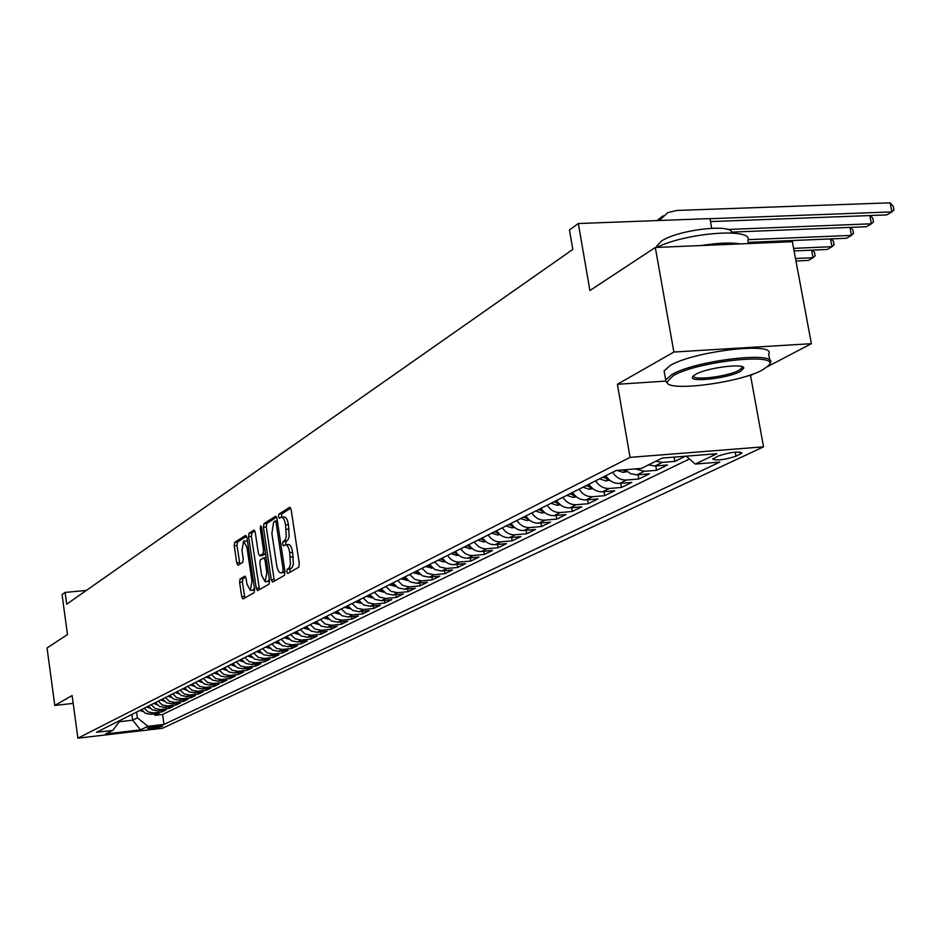 <?xml version="1.0" encoding="UTF-8"?>
<svg xmlns="http://www.w3.org/2000/svg" width="941" height="941" viewBox="0 0 941 941"><rect width="100%" height="100%" fill="white"/><g stroke="black" fill="none" stroke-linecap="round" stroke-linejoin="round"><path stroke-width="1.41" d="M286.782 571.787L287.746 573.492L298.72 567.247L299.309 563.635L291.134 509.587L289.769 507.199L278.877 514.139L278.489 516.644L279.418 518.303L281.241 517.232C283.159 517.115 284.594 519.655 285.546 524.866L286.287 536.641L285.088 540.146L283.018 541.663L282.629 544.169L283.57 545.851L285.37 544.839C287.311 544.733 288.758 547.309 289.722 552.579L290.463 564.365L289.263 567.835L287.181 569.293L286.782 571.787M285.852 544.792L288.252 544.58C290.204 544.474 291.663 547.05 292.627 552.308L293.369 564.106L292.157 567.564L290.063 569.034L289.852 572.304M290.757 508.164L281.759 513.892L281.547 517.185M281.747 517.185L284.123 516.985C286.052 516.868 287.487 519.408 288.44 524.619L289.181 536.394L287.981 539.899L285.911 541.416L285.723 544.78M162.322 726.358L162.652 726.099C158.97 725.734 154.006 726.381 147.749 728.052L147.431 728.299C151.101 728.663 156.065 728.016 162.322 726.358M240.108 578.95L239.614 582.326L241.719 596.641L242.978 598.994L254.07 592.689L254.599 589.266L246.942 537.652L245.577 535.382L234.709 542.334L234.215 545.733L236.756 562.953L237.991 565.259L242.731 562.377L243.237 558.966L241.966 550.367L243.578 541.075L246.93 547.262L251.965 581.197L250.353 590.419L246.954 584.114L246.119 578.48L244.86 576.139L240.108 578.95L242.884 578.691L242.378 582.067L244.895 597.911M767.668 366.555L811.389 343.677L673.874 352.04L655.301 247.471L589.913 290.534L578.327 223.523L569.446 229.91L572.81 249.424L66.717 604.193L65.105 592.418L62.059 594.618L67.481 634.528L47.05 647.984L54.79 705.444L73.175 703.398M673.874 352.04L617.39 384.281L630.082 457.361L77.903 738.167L72.116 695.552L54.79 705.444M271.267 579.715L272.596 582.114L284.441 575.386L285.005 571.834L276.995 518.562L275.666 516.197L263.951 523.667L263.409 527.183L271.267 579.715L274.113 579.444L274.537 581.02M269.008 584.173L257.552 590.689L256.258 588.313L248.577 536.605L249.094 533.147L253.976 530.054L255.246 532.371L258.387 553.449L259.681 555.802L262.998 553.802L263.539 550.309L260.245 528.254L260.692 525.76L261.586 527.395L269.549 580.691L269.008 584.173M655.301 247.471L792.369 241.708L811.389 343.677M154.7 713.819L154.912 715.36L159.076 713.325L150.666 714.29L153.43 712.925L148.208 711.961L144.208 708.255M161.652 710.396L161.876 711.961L166.098 709.89L157.629 710.855L160.452 709.467L155.171 708.502L151.148 704.762M168.721 706.914L168.945 708.502L173.25 706.397L164.71 707.361L167.58 705.95L162.275 704.974L158.206 701.198M175.92 703.362L176.143 704.985L180.531 702.845L171.921 703.821L174.85 702.374L169.486 701.386L165.393 697.575M183.236 699.751L183.471 701.41L187.929 699.234L179.261 700.21L182.236 698.74L176.837 697.74L172.709 693.893M190.682 696.081L190.929 697.763L195.469 695.552L186.73 696.528L189.753 695.034L184.318 694.023L180.154 690.141M198.269 692.341L198.516 694.058L203.138 691.8L194.328 692.788L197.41 691.27L191.929 690.247L187.73 686.33M205.985 688.541L206.244 690.282L210.937 687.989L202.08 688.977L205.209 687.436L199.68 686.389L195.446 682.437M213.842 684.66L214.101 686.448L218.888 684.107L209.961 685.095L213.148 683.519L207.573 682.472L203.303 678.485M221.853 680.719L222.111 682.531L226.993 680.143L217.983 681.143L221.241 679.543L215.618 678.473L211.313 674.45M230.004 676.697L230.274 678.543L235.238 676.12L226.158 677.12L229.475 675.485L223.805 674.403L219.465 670.333M238.308 672.592L238.579 674.485L243.648 672.015L234.497 673.015L237.873 671.356L232.156 670.263L227.769 666.157M246.765 668.428L247.048 670.345L252.212 667.828L242.978 668.828L246.424 667.134L240.661 666.04L236.238 661.888M255.387 664.17L255.681 666.134L260.939 663.57L251.635 664.569L255.14 662.852L249.33 661.735L244.872 657.536M264.174 659.829L264.48 661.841L269.832 659.218L260.457 660.229L264.033 658.465L258.175 657.336L253.67 653.101M273.137 655.407L273.443 657.465L278.901 654.795L269.444 655.806L273.09 654.007L267.185 652.866L262.645 648.584M282.265 650.901L282.582 652.995L288.146 650.278L278.618 651.29L282.335 649.455L276.383 648.302L271.796 643.973M291.581 646.302L291.898 648.443L297.579 645.667L287.97 646.679L291.769 644.82L285.758 643.644L281.124 639.268M301.085 641.609L301.414 643.797L307.213 640.962L297.509 641.985L301.379 640.08L295.321 638.892L290.651 634.481M310.777 636.822L311.106 639.057L317.023 636.175L307.248 637.198L311.2 635.246L305.084 634.034L300.367 629.576M320.658 631.94L321.01 634.222L327.045 631.27L317.188 632.305L321.21 630.317L315.047 629.094L310.283 624.577M330.75 626.953L331.114 629.294L337.278 626.283L327.327 627.306L331.444 625.283L325.221 624.036L320.41 619.484M341.054 621.86L341.43 624.248L347.711 621.178L337.678 622.213L341.889 620.143L335.608 618.884L330.75 614.273M351.581 616.661L351.958 619.107L358.38 615.967L348.252 617.002L352.546 614.885L346.206 613.614L341.301 608.956M362.32 611.356L362.708 613.861L369.272 610.65L359.062 611.685L363.449 609.521L357.051 608.227L352.087 603.522M373.295 605.933L373.695 608.486L380.399 605.216L370.095 606.251L374.577 604.04L368.119 602.734L363.12 597.97M384.504 600.382L384.916 603.005L391.774 599.664L381.376 600.699L385.951 598.441L379.435 597.112L374.377 592.289M395.961 594.724L396.384 597.406L403.395 593.983L392.903 595.018L397.584 592.712L391.009 591.36L385.892 586.49M407.676 588.925L408.112 591.677L415.275 588.184L404.689 589.219L409.476 586.866L402.83 585.49L397.678 580.55M419.651 582.997L420.098 585.82L427.426 582.244L416.745 583.291L421.639 580.879L414.934 579.48L409.723 574.481M431.907 576.939L432.366 579.832L439.859 576.174L429.072 577.209L434.083 574.751L427.308 573.328L422.038 568.282M444.434 570.74L444.905 573.704L452.574 569.964L441.682 570.999L446.81 568.482L439.976 567.035L434.648 561.93M457.255 564.4L457.738 567.435L465.583 563.6L454.597 564.647L459.843 562.059C454.738 562.306 450.645 560.083 447.563 555.425M470.371 557.895L470.876 561.024L478.91 557.096L467.818 558.142L473.194 555.496C468.042 555.731 463.901 553.484 460.772 548.768M483.803 551.25L484.333 554.449L492.555 550.438L481.345 551.473L486.85 548.768C481.651 549.003 477.475 546.721 474.311 541.945M497.566 544.439L498.095 547.721L506.529 543.604L495.213 544.651L500.859 541.875C495.601 542.098 491.378 539.793 488.179 534.959M511.657 537.452L512.21 540.828L520.844 536.617L509.422 537.652L515.197 534.806C509.893 535.041 505.623 532.7 502.388 527.795M526.09 530.301L526.666 533.77L535.511 529.454L523.984 530.489L529.901 527.572C524.549 527.795 520.232 525.419 516.95 520.467M540.887 522.961L541.487 526.537L550.556 522.102L538.911 523.137L544.98 520.15C539.569 520.361 535.206 517.962 531.888 512.939M556.06 515.433L556.684 519.114L565.988 514.562L554.214 515.597L560.448 512.527C554.978 512.751 550.567 510.304 547.203 505.223M571.622 507.717L572.269 511.492L581.809 506.834L569.917 507.869L576.315 504.717C570.787 504.929 566.329 502.459 562.93 497.295M587.584 499.8L588.254 503.694L598.041 498.906L586.031 499.93L592.607 496.707C587.019 496.907 582.503 494.39 579.068 489.167M603.969 491.673L604.663 495.672L614.72 490.767L602.581 491.79L609.321 488.473C603.687 488.673 599.123 486.121 595.629 480.827M620.789 483.321L621.507 487.45L631.834 482.404L619.578 483.427L626.494 480.016C620.801 480.204 616.179 477.616 612.65 472.253M638.069 474.746L638.81 478.993L649.419 473.817L637.033 474.829L644.138 471.323L635.328 468.912M655.818 465.924L656.583 470.312L667.487 464.983L654.971 465.995L662.276 462.396L655.806 461.266M674.097 457.126L674.85 461.384L685.436 456.22M718.548 455.891L712.655 459.079C716.677 460.831 724.452 459.878 735.98 456.209L741.99 452.986C737.967 451.221 730.157 452.186 718.548 455.891M630.082 457.361L763.539 446.834L162.464 728.275L77.903 738.167M154.912 715.36L162.581 714.478L163.981 724.429L719.794 462.078L695.305 464.054L686.177 456.162M163.981 724.429L147.937 726.299L140.48 729.875L105.627 733.945L112.814 730.392L96.5 732.286L616.19 470.465L641.374 468.418L662.288 458.055L716.866 453.727L695.305 464.054M674.85 461.384L662.276 462.396M656.583 470.312L644.138 471.323M638.81 478.993L626.494 480.016M621.507 487.45L609.321 488.473M604.663 495.672L592.607 496.707M588.254 503.694L576.315 504.717M572.269 511.492L560.448 512.527M556.684 519.114L544.98 520.15M541.487 526.537L529.901 527.572M526.666 533.77L515.197 534.806M512.21 540.828L500.859 541.875M498.095 547.721L486.85 548.768M484.333 554.449L473.194 555.496M470.876 561.024L459.843 562.059M457.738 567.435L446.81 568.482M444.905 573.704L434.083 574.751M432.366 579.832L421.639 580.879M420.098 585.82L409.476 586.866M408.112 591.677L397.584 592.712M396.384 597.406L385.951 598.441M384.916 603.005L374.577 604.04M373.695 608.486L363.449 609.521M362.708 613.861L352.546 614.885M351.958 619.107L341.889 620.143M341.43 624.248L331.444 625.283M331.114 629.294L321.21 630.317M321.01 634.222L311.2 635.246M311.106 639.057L301.379 640.08M301.414 643.797L291.769 644.82M291.898 648.443L282.335 649.455M282.582 652.995L273.09 654.007M273.443 657.465L264.033 658.465M264.48 661.841L255.14 662.852M255.681 666.134L246.424 667.134M247.048 670.345L237.873 671.356M238.579 674.485L229.475 675.485M230.274 678.543L221.241 679.543M222.111 682.531L213.148 683.519M214.101 686.448L205.209 687.436M206.244 690.282L197.41 691.27M198.516 694.058L189.753 695.034M190.929 697.763L182.236 698.74M183.471 701.41L174.85 702.374M176.143 704.985L167.58 705.95M168.945 708.502L160.452 709.467M161.876 711.961L153.43 712.925M162.581 714.478L689.424 458.973M131.893 714.454L132.693 720.183L137.41 717.842L136.598 712.09M711.69 228.216L709.949 218.606L578.327 223.523M748.213 375.671L750.542 375.518L754.329 373.542M750.542 375.518L763.539 446.834M86.325 590.442L65.105 592.418M119.295 721.723L132.693 720.183L140.48 729.875M648.525 464.878L654.971 465.995M625.118 469.735L630.693 473.746L637.033 474.829M605.781 475.711C609.298 481.051 613.897 483.615 619.578 483.427M588.948 484.192C592.418 489.461 596.97 491.99 602.581 491.79M572.551 492.449C575.986 497.648 580.479 500.142 586.031 499.93M556.59 500.494C559.977 505.623 564.412 508.081 569.917 507.869M541.028 508.328C544.369 513.398 548.768 515.821 554.214 515.597M525.866 515.974C529.171 520.973 533.512 523.361 538.911 523.137M511.081 523.419C514.339 528.36 518.644 530.712 523.984 530.489M496.66 530.689C499.883 535.558 504.129 537.887 509.422 537.652M482.592 537.77C485.768 542.592 489.979 544.874 495.213 544.651M468.853 544.698C472.006 549.45 476.17 551.708 481.345 551.473M455.444 551.45C458.561 556.143 462.678 558.378 467.818 558.142M442.364 558.037C445.434 562.683 449.516 564.882 454.597 564.647M429.567 564.482L434.871 569.576L441.682 570.999M417.075 570.775L422.321 575.81L429.072 577.209M404.865 576.927L410.064 581.891L416.745 583.291M392.926 582.938L398.067 587.854L404.689 589.219M381.258 588.819L386.351 593.677L392.903 595.018M369.825 594.583L374.883 599.37L381.376 600.699M358.674 600.205L363.661 604.945L370.095 606.251M347.747 605.71L352.687 610.391L359.062 611.685M337.054 611.097L341.936 615.732L348.252 617.002M326.586 616.367L331.42 620.954L337.678 622.213M316.329 621.53L321.128 626.071L327.327 627.306M306.284 626.588L311.036 631.082L317.188 632.305M296.45 631.552L301.155 635.987L307.248 637.198M286.817 636.41L291.475 640.797L297.509 641.985M277.372 641.162L281.982 645.514L287.97 646.679M268.114 645.832L272.678 650.137L278.618 651.29M259.034 650.407L263.562 654.665L269.444 655.806M250.13 654.889L254.623 659.112L260.457 660.229M241.402 659.288L245.848 663.464L251.635 664.569M232.839 663.605L237.238 667.734L242.978 668.828M224.429 667.839L228.804 671.933L234.497 673.015M216.183 671.992L220.512 676.05L226.158 677.12M208.09 676.073L212.384 680.084L217.983 681.143M200.139 680.072L204.397 684.048L209.961 685.095M192.34 684.001L196.563 687.942L202.08 688.977M184.683 687.859L188.87 691.764L194.328 692.788M177.155 691.647L181.307 695.517L186.73 696.528M169.768 695.375L173.885 699.21L179.261 700.21M162.499 699.034L166.581 702.833L171.921 703.821M155.371 702.633L159.417 706.397L164.71 707.361M148.349 706.162L152.371 709.89L157.629 710.855M112.814 730.392L120.413 720.241M141.456 709.632L145.443 713.337L150.666 714.29M137.41 717.842L147.937 726.299M617.39 384.281L665.558 381.117M276.63 517.162L266.797 523.419L266.256 526.948L274.113 579.444M282.712 571.869L283.1 569.387L276.089 522.69L275.148 521.032L273.643 521.984L271.878 533.371L276.642 565.106C277.595 570.34 279.03 572.916 280.947 572.834L284.97 571.658M283.37 572.61L281.253 572.704M285.017 571.928L284.123 572.434M254.893 530.995L251.906 532.9L251.388 536.358L259.481 589.607M262.257 555.543L265.527 553.743M261.645 575.386L265.15 581.761L266.821 572.363L265.009 560.201L263.703 557.837L260.375 559.813L259.845 563.294L261.645 575.386M267.62 581.526L269.385 579.562M245.73 576.998L242.884 578.691M252.811 590.183L254.458 588.384M247.459 541.146L243.942 541.04M246.601 536.276L237.473 542.087L236.979 545.486L239.884 564.118M710.49 221.582L886.716 214.913L891.892 211.901L890.139 202.833L676.755 210.443L667.875 212.631L659.194 220.512M709.973 218.7L891.892 211.901L893.95 209.937L893.244 206.314L890.139 202.833M663.134 215.83L656.889 220.594M762.481 369.966L768.503 365.696C782.618 352.205 697.516 361.05 673.097 375.777L667.016 382.046C666.428 392.209 739.414 382.905 762.481 369.966M667.781 383.41L665.546 381.046L665.675 379.882L671.756 374.612C695.281 360.332 778.325 350.675 770.314 363.026L769.02 364.979M740.402 371.401C727.711 378.647 686.601 382.94 692.999 376.306L695.705 374.306C706.715 367.766 744.59 362.908 743.778 368.119L740.402 371.401M693.611 375.694C691.447 381.046 727.911 376.659 739.085 370.248L742.214 367.672L742.143 366.708M656.724 247.412C686.754 232.415 754.4 227.534 747.836 240.602L748.377 243.554M701.033 245.554C717.524 242.931 730.639 242.378 740.391 243.895M656.924 247.33L656.889 245.895L661.182 241.308C677.014 229.804 733.427 223.17 731.698 232.956M664.499 373.236L664.087 370.895L670.145 365.555C693.623 351.099 776.631 341.512 768.668 354.039L769.844 360.45M731.51 232.121L866.367 226.734L871.401 223.805L869.825 215.548M727.699 229.475L871.401 223.805L873.471 221.841L872.789 218.265L870.307 215.524M748.166 242.378L846.535 238.249L851.452 235.403L849.923 227.393M748.001 239.684L851.452 235.403L853.522 233.439L852.852 229.91L850.511 227.369M627.188 471.664L623.036 472.358L616.908 470.406M622.295 469.971L625.847 470.5M794.086 250.929L827.221 249.471L832.009 246.695L830.538 238.92M793.616 248.365L832.009 246.695L834.091 244.742L833.432 241.249L831.232 238.896M609.792 480.275L605.886 480.922L599.593 478.828M607.039 477.522L604.84 476.181M602.805 477.205L608.498 479.134M795.968 260.986L808.39 260.41L813.059 257.705L811.636 250.153M795.498 258.504L813.059 257.705L815.153 255.752L814.506 252.306L812.436 250.118M592.865 488.65L589.207 489.261L582.985 487.191M590.113 485.874L588.078 484.627M586.102 485.627L591.595 487.532M576.374 496.813L572.951 497.377L566.788 495.354M573.622 494.013L571.763 492.849M569.834 493.813L575.139 495.719M560.318 504.764L557.119 505.293L551.026 503.294M557.566 501.941L555.872 500.859M553.99 501.8L559.107 503.682M544.674 512.504L541.675 513.01L535.652 511.034M541.922 509.657L540.381 508.658M538.546 509.587L543.486 511.445M529.418 520.067L526.631 520.526L520.667 518.585M526.678 517.185L525.278 516.268M523.49 517.162L528.254 519.009M514.551 527.43L511.963 527.854L506.058 525.948M511.81 524.525L510.551 523.69M508.81 524.56L513.398 526.384M500.047 534.606L497.648 535.006L491.802 533.135M497.319 531.677L496.189 530.924M494.484 531.783L498.906 533.571M485.909 541.616L483.674 541.992L477.899 540.134M483.168 538.664L482.168 537.981M480.51 538.817L484.78 540.581M472.1 548.462L470.041 548.803L464.313 546.98M469.371 545.474L468.489 544.874M466.865 545.698L470.97 547.427M458.62 555.143L456.726 555.449L451.057 553.661M455.891 552.132L455.138 551.602M453.55 552.402L457.502 554.108M445.469 561.659L443.717 561.953L438.106 560.177M442.729 558.625L442.094 558.178M440.553 558.954L444.352 560.624M432.613 568.035L425.461 566.553M427.837 565.353L431.496 566.988M420.051 574.257L413.099 572.787M415.428 571.61L418.933 573.21M407.782 580.35L401.019 578.868M403.289 577.727L406.465 579.068M395.785 586.302L389.198 584.82M391.432 583.702L394.585 585.149M384.057 592.112L377.647 590.642M379.823 589.548L382.916 591.019M372.589 597.806L366.355 596.335M368.472 595.265L371.436 596.7M361.368 603.381L355.286 601.911M357.38 600.852L360.203 602.252M350.393 608.827L344.465 607.357M346.511 606.333L349.217 607.686M339.642 614.155L333.879 612.697M335.878 611.685L338.466 613.003M329.127 619.378L323.504 617.919M325.457 616.931L327.927 618.202M318.823 624.495L313.353 623.036M315.259 622.072L317.623 623.295M308.73 629.505L303.402 628.047M305.272 627.106L307.519 628.282M298.767 634.422L293.651 632.964M295.486 632.034L297.627 633.175M289.169 639.221L284.1 637.775M285.899 636.869L287.934 637.963M279.689 643.938L274.737 642.491M276.501 641.597L278.442 642.656M270.385 648.549L265.562 647.114M267.291 646.244L269.126 647.255M261.257 653.078L256.552 651.654M258.257 650.796L259.998 651.772M252.306 657.512L247.73 656.1M249.389 655.254L251.047 656.195M243.531 661.864L239.073 660.464M240.708 659.641L242.272 660.535M234.921 666.134L230.58 664.734M232.18 663.934L233.662 664.781M226.475 670.321L222.241 668.933M223.817 668.145L225.217 668.957M218.183 674.426L214.066 673.062M215.607 672.286L216.924 673.062M210.043 678.461L206.032 677.108M207.549 676.344L208.784 677.085M202.056 682.413L198.151 681.072M199.633 680.331L200.798 681.025M194.211 686.295L190.411 684.977M191.87 684.236L192.952 684.907M186.518 690.118L182.801 688.812M184.236 688.083L185.248 688.706M178.943 693.858L175.332 692.564M176.743 691.858L177.684 692.447M171.521 697.54L168.004 696.269M169.38 695.564L170.262 696.117M164.216 701.151L160.793 699.892M162.158 699.21L162.958 699.728M157.041 704.703L153.712 703.468M155.042 702.798L155.794 703.268M149.984 708.197L146.749 706.973M148.055 706.315L148.749 706.75M143.056 711.631L139.903 710.42M141.197 709.773L141.82 710.173M739.991 451.998L740.379 454.138M735.239 452.103L735.98 456.209M291.475 568.223L288.581 568.493M293.298 556.79L290.404 557.048M292.627 552.308L289.722 552.579M285.911 541.416L283.018 541.663M287.299 540.569L284.405 540.828M289.122 529.077L286.217 529.324M288.44 524.619L285.546 524.866M281.759 513.892L278.877 514.139M290.063 569.034L287.181 569.293M266.256 526.948L263.409 527.183M266.797 523.419L263.951 523.667M284.617 569.246L283.1 569.387M277.595 522.561L276.089 522.69M277.336 520.879L275.348 521.055M259.069 588.043L256.258 588.313M251.388 536.358L248.577 536.605M251.906 532.9L249.094 533.147M262.598 555.508L259.775 555.766M265.503 553.579L262.998 553.802M264.997 550.179L263.539 550.309M261.704 528.124L260.245 528.254M268.291 572.222L266.821 572.363M266.468 560.071L265.009 560.201M266.115 557.648L263.951 557.848M253.376 581.067L251.965 581.197M248.342 547.133L246.93 547.262M239.52 562.694L236.756 562.953M236.979 545.486L234.215 545.733M237.473 542.087L234.709 542.334M244.495 596.382L241.719 596.641M242.378 582.067L239.614 582.326M623.248 472.323L626.212 470.841M623.612 469.865L623.718 470.453M606.098 480.886L608.886 479.498M606.18 477.087L606.51 479.063M589.407 489.226L592.007 487.932M589.442 485.532L589.772 487.45M573.151 497.354L575.586 496.142M573.151 493.766L573.457 495.625M557.319 505.258L559.577 504.129M557.272 501.776L557.578 503.576M541.875 512.974L543.98 511.928M541.804 509.587L542.087 511.328M526.831 520.491L528.783 519.514M526.725 517.244L526.995 518.891M512.151 527.819L513.962 526.925M512.045 524.831L512.28 526.266M497.836 534.982L499.506 534.147M497.718 532.218L497.918 533.453M483.862 541.957L485.403 541.193M483.733 539.416L483.909 540.475M470.218 548.768L471.641 548.062M470.088 546.439L470.229 547.321M456.903 555.425L458.208 554.778M456.761 553.284L456.879 554.014M443.905 561.918L445.081 561.33M431.19 568.27L432.26 567.741M418.78 574.469L419.745 573.986M406.641 580.538L407.5 580.103M394.773 586.466L395.538 586.078M383.163 592.265L383.846 591.924M371.813 597.935L372.401 597.641M277.336 520.855L275.266 521.032M283.829 572.563L280.947 572.834M262.504 555.555L259.681 555.802M267.985 581.491L265.15 581.761M266.103 557.613L263.845 557.825M253.153 590.148L250.353 590.419M664.087 370.895L665.675 379.882M742.214 367.672L742.026 366.661M657.124 247.236L656.889 245.895M742.296 367.131L743.778 368.119M667.016 382.046L665.546 381.046"/></g></svg>
